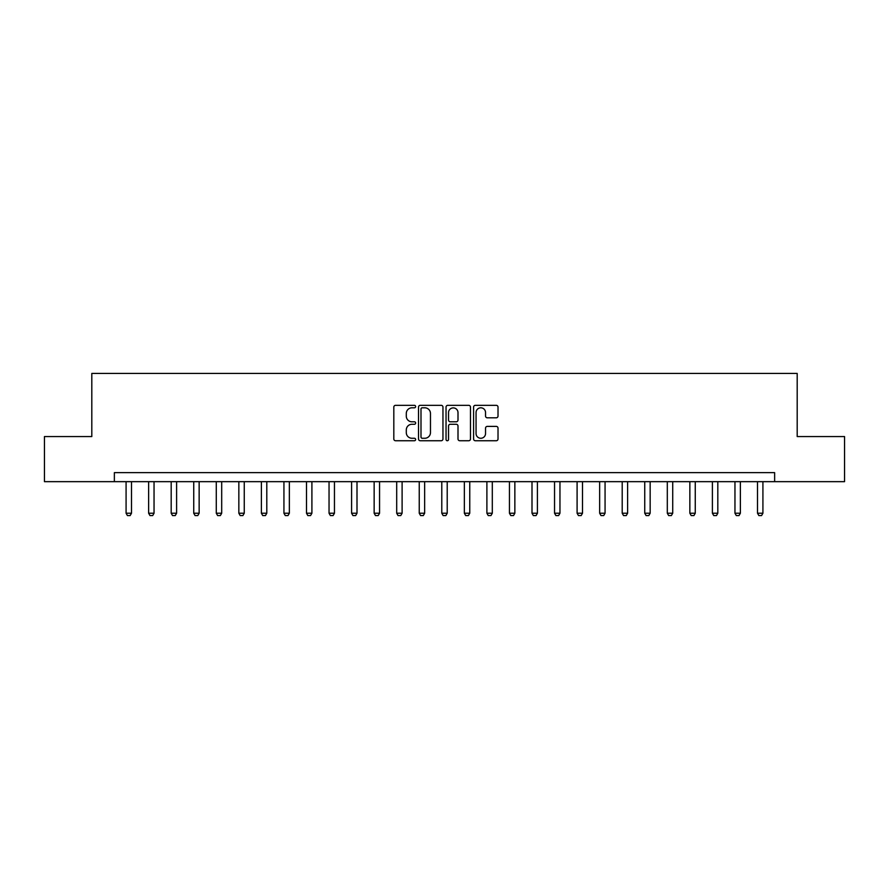 <?xml version="1.0" encoding="UTF-8"?>
<svg xmlns="http://www.w3.org/2000/svg" width="889" height="889" viewBox="0 0 889 889"><rect width="100%" height="100%" fill="white"/><g stroke="black" fill="none" stroke-linecap="round" stroke-linejoin="round"><path stroke-width="1.33" d="M415.641 406.562A1.245 1.245 0 0 0 414.396 405.328L395.583 405.328A1.767 1.767 0 0 0 393.816 407.095L393.816 438.966A1.767 1.767 0 0 0 395.583 440.744L414.396 440.744A1.245 1.245 0 0 0 415.641 439.499A1.245 1.245 0 0 0 414.396 438.266L411.963 438.266A5.667 5.667 0 0 1 406.295 432.599L406.295 429.943A5.667 5.667 0 0 1 411.963 424.275L414.396 424.275A1.245 1.245 0 0 0 415.641 423.031A1.245 1.245 0 0 0 414.396 421.797L411.963 421.797A5.667 5.667 0 0 1 406.295 416.13L406.295 413.474A5.667 5.667 0 0 1 411.963 407.807L414.396 407.807A1.245 1.245 0 0 0 415.641 406.562M496.251 417.808A1.767 1.767 0 0 0 498.018 416.041L498.018 407.095A1.767 1.767 0 0 0 496.251 405.328L475.359 405.328A1.767 1.767 0 0 0 473.581 407.095L473.581 438.966A1.767 1.767 0 0 0 475.359 440.744L496.251 440.744A1.767 1.767 0 0 0 498.018 438.966L498.018 428.165A1.767 1.767 0 0 0 496.251 426.398L487.305 426.398A1.767 1.767 0 0 0 485.538 428.165L485.538 433.521A4.734 4.734 0 0 1 480.805 438.266A4.734 4.734 0 0 1 476.06 433.521L476.06 412.54A4.734 4.734 0 0 1 480.805 407.807A4.734 4.734 0 0 1 485.538 412.54L485.538 416.041A1.767 1.767 0 0 0 487.305 417.808L496.251 417.808M114.359 481.66L44.45 481.66L44.45 436.566L91.811 436.566L91.811 373.424L797.189 373.424L797.189 436.566L844.55 436.566L844.55 481.66L774.641 481.66L774.641 472.648L114.359 472.648L114.359 481.66L774.641 481.66M442.955 407.095A1.767 1.767 0 0 0 441.177 405.328L420.286 405.328A1.767 1.767 0 0 0 418.519 407.095L418.519 438.966A1.767 1.767 0 0 0 420.286 440.744L441.177 440.744A1.767 1.767 0 0 0 442.955 438.966L442.955 407.095M447.823 405.328L468.714 405.328A1.767 1.767 0 0 1 470.481 407.095L470.481 438.966A1.767 1.767 0 0 1 468.714 440.744L459.769 440.744A1.767 1.767 0 0 1 458.002 438.966L458.002 426.042A1.767 1.767 0 0 0 456.235 424.275L450.301 424.275A1.767 1.767 0 0 0 448.534 426.042L448.534 439.499A1.245 1.245 0 0 1 447.289 440.744A1.245 1.245 0 0 1 446.045 439.499L446.045 407.095A1.767 1.767 0 0 1 447.823 405.328M422.231 407.807A1.245 1.245 0 0 0 420.997 409.04L420.997 437.021A1.245 1.245 0 0 0 422.231 438.266L424.798 438.266A5.667 5.667 0 0 0 430.465 432.599L430.465 413.474A5.667 5.667 0 0 0 424.798 407.807L422.231 407.807M458.002 412.629A4.734 4.734 0 0 0 453.268 407.895A4.734 4.734 0 0 0 448.534 412.629L448.534 420.019A1.767 1.767 0 0 0 450.301 421.797L456.235 421.797A1.767 1.767 0 0 0 458.002 420.019L458.002 412.629M126.082 481.66L126.082 513.231L131.494 513.231L131.494 481.66M131.494 513.231L130.138 515.576L127.438 515.576L126.082 513.231M148.63 481.66L148.63 513.231L154.041 513.231L154.041 481.66M154.041 513.231L152.697 515.576L149.985 515.576L148.63 513.231M171.188 481.66L171.188 513.231L176.6 513.231L176.6 481.66M176.6 513.231L175.244 515.576L172.533 515.576L171.188 513.231M193.735 481.66L193.735 513.231L199.147 513.231L199.147 481.66M199.147 513.231L197.791 515.576L195.091 515.576L193.735 513.231M216.283 481.66L216.283 513.231L221.694 513.231L221.694 481.66M221.694 513.231L220.35 515.576L217.638 515.576L216.283 513.231M238.841 481.66L238.841 513.231L244.253 513.231L244.253 481.66M244.253 513.231L242.897 515.576L240.186 515.576L238.841 513.231M261.388 481.66L261.388 513.231L266.8 513.231L266.8 481.66M266.8 513.231L265.444 515.576L262.744 515.576L261.388 513.231M283.935 481.66L283.935 513.231L289.347 513.231L289.347 481.66M289.347 513.231L288.003 515.576L285.291 515.576L283.935 513.231M306.494 481.66L306.494 513.231L311.906 513.231L311.906 481.66M311.906 513.231L310.55 515.576L307.838 515.576L306.494 513.231M329.041 481.66L329.041 513.231L334.453 513.231L334.453 481.66M334.453 513.231L333.097 515.576L330.397 515.576L329.041 513.231M351.588 481.66L351.588 513.231L357 513.231L357 481.66M357 513.231L355.656 515.576L352.944 515.576L351.588 513.231M374.147 481.66L374.147 513.231L379.559 513.231L379.559 481.66M379.559 513.231L378.203 515.576L375.491 515.576L374.147 513.231M396.694 481.66L396.694 513.231L402.106 513.231L402.106 481.66M402.106 513.231L400.75 515.576L398.05 515.576L396.694 513.231M419.241 481.66L419.241 513.231L424.653 513.231L424.653 481.66M424.653 513.231L423.297 515.576L420.597 515.576L419.241 513.231M441.789 481.66L441.789 513.231L447.211 513.231L447.211 481.66M447.211 513.231L445.856 515.576L443.144 515.576L441.789 513.231M464.347 481.66L464.347 513.231L469.759 513.231L469.759 481.66M469.759 513.231L468.403 515.576L465.703 515.576L464.347 513.231M486.894 481.66L486.894 513.231L492.306 513.231L492.306 481.66M492.306 513.231L490.95 515.576L488.25 515.576L486.894 513.231M509.441 481.66L509.441 513.231L514.853 513.231L514.853 481.66M514.853 513.231L513.509 515.576L510.797 515.576L509.441 513.231M532 481.66L532 513.231L537.412 513.231L537.412 481.66M537.412 513.231L536.056 515.576L533.344 515.576L532 513.231M554.547 481.66L554.547 513.231L559.959 513.231L559.959 481.66M559.959 513.231L558.603 515.576L555.903 515.576L554.547 513.231M577.094 481.66L577.094 513.231L582.506 513.231L582.506 481.66M582.506 513.231L581.162 515.576L578.45 515.576L577.094 513.231M599.653 481.66L599.653 513.231L605.065 513.231L605.065 481.66M605.065 513.231L603.709 515.576L600.997 515.576L599.653 513.231M622.2 481.66L622.2 513.231L627.612 513.231L627.612 481.66M627.612 513.231L626.256 515.576L623.556 515.576L622.2 513.231M644.747 481.66L644.747 513.231L650.159 513.231L650.159 481.66M650.159 513.231L648.814 515.576L646.103 515.576L644.747 513.231M667.306 481.66L667.306 513.231L672.717 513.231L672.717 481.66M672.717 513.231L671.362 515.576L668.65 515.576L667.306 513.231M689.853 481.66L689.853 513.231L695.265 513.231L695.265 481.66M695.265 513.231L693.909 515.576L691.209 515.576L689.853 513.231M712.4 481.66L712.4 513.231L717.812 513.231L717.812 481.66M717.812 513.231L716.467 515.576L713.756 515.576L712.4 513.231M734.959 481.66L734.959 513.231L740.37 513.231L740.37 481.66M740.37 513.231L739.015 515.576L736.303 515.576L734.959 513.231M757.506 481.66L757.506 513.231L762.918 513.231L762.918 481.66M762.918 513.231L761.562 515.576L758.862 515.576L757.506 513.231"/></g></svg>
